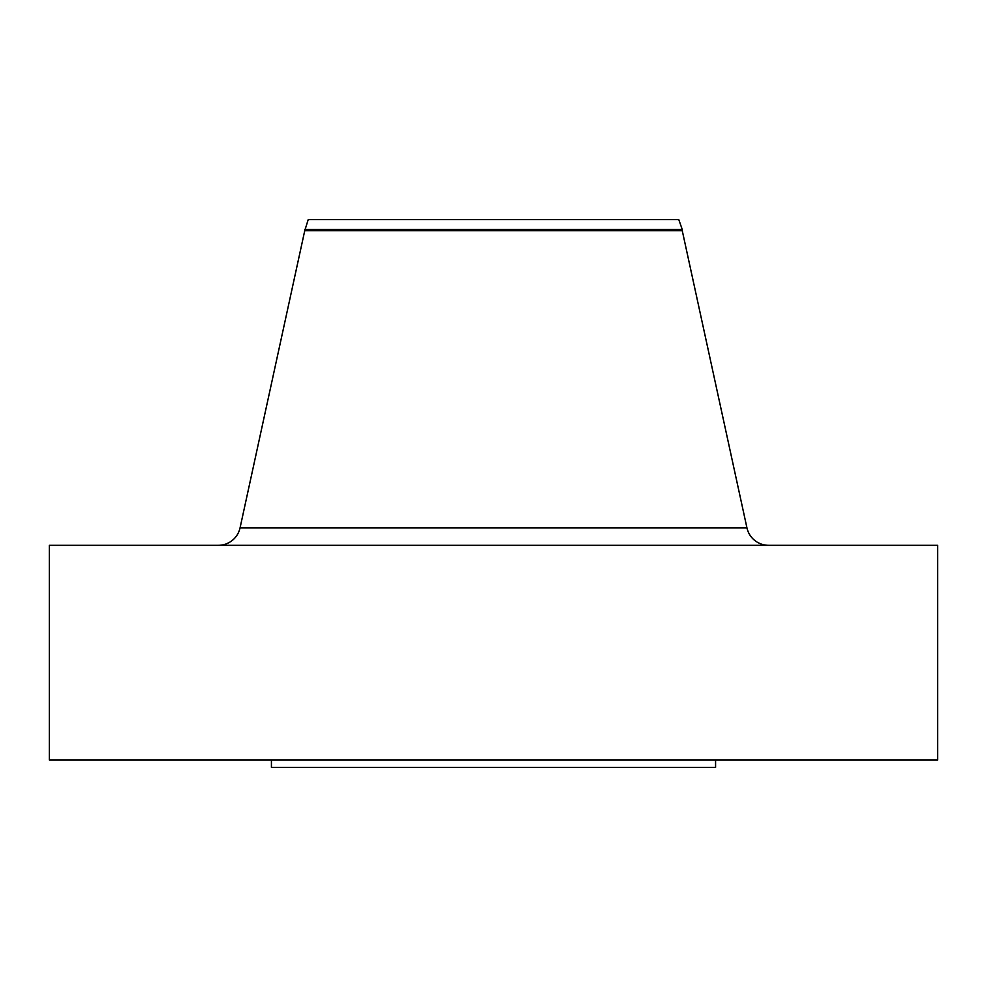 <?xml version="1.0" encoding="UTF-8"?>
<svg xmlns="http://www.w3.org/2000/svg" width="987" height="987" viewBox="0 0 987 987"><rect width="100%" height="100%" fill="white"/><g stroke="black" fill="none" stroke-linecap="round" stroke-linejoin="round"><path stroke-width="1.48" d="M768.626 545.317A22.207 22.207 0 0 1 746.937 527.835L682.264 230.711L304.736 230.711L240.063 527.835L746.937 527.835M218.374 545.317A22.207 22.207 0 0 0 240.063 527.835M304.736 229.552L682.264 229.552L678.785 219.607L308.215 219.607L304.736 230.711M682.264 229.552L682.264 230.711M937.65 545.317L49.35 545.317L49.35 759.99L937.65 759.99L937.65 545.317M271.425 759.99L271.425 767.392L715.575 767.392L715.575 759.99"/></g></svg>
